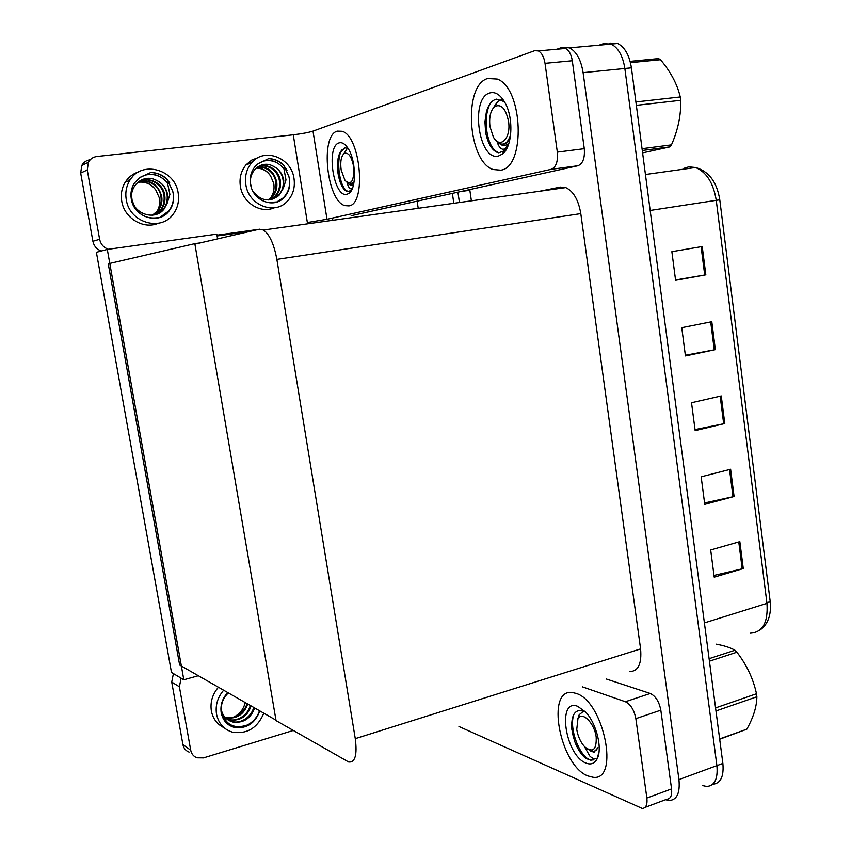 <?xml version="1.0" encoding="UTF-8"?>
<svg xmlns="http://www.w3.org/2000/svg" width="851" height="851" viewBox="0 0 851 851"><rect width="100%" height="100%" fill="white"/><g stroke="black" fill="none" stroke-linecap="round" stroke-linejoin="round"><path stroke-width="1.28" d="M452.37 193.411L453.828 203.304L452.37 193.411M417.128 201.176L418.213 208.304M332.837 220.292L332.667 219.164M183.816 679.779L107.3 249.417L96.386 252.311L171.476 672.428L183.816 679.779L198.347 675.726M217.59 238.886L216.792 234.131L107.3 249.417M200.4 242.865L194.826 243.652L275.979 720.169L179.635 665.014L108.247 263.778L194.826 243.652M599.061 45.188L603.402 43.699L611.146 44.103C618.283 47.805 622.847 55.932 624.847 68.474L716.904 765.623C718.053 778.825 714.67 785.781 706.755 786.484L702.479 785.547M556.916 49.23L562 47.422L569.542 47.858C576.521 51.645 581.042 59.91 583.105 72.643L678.938 779.59C680.183 792.962 676.949 799.951 669.237 800.536L665.546 799.727M194.911 244.141L276.054 720.616L348.633 762.007C355.133 762.719 357.346 754.943 355.271 738.657L276.862 259.385C274.033 244.237 269.586 234.451 263.502 230.025L259.438 229.196L194.911 244.141M471.39 200.836L469.741 189.582M629.634 671.599C638.207 671.386 641.856 663.812 640.59 648.898L580.797 213.622C578.457 199.953 573.446 191.273 565.755 187.592L560.415 187.082L539.577 191.262M457.923 192.188L459.444 202.517M603.402 43.699L611.146 44.103C618.283 47.805 622.847 55.932 624.847 68.474L716.904 765.623C718.053 778.825 714.67 785.781 706.755 786.484M702.213 246.524L671.865 251.683L675.588 280.298L705.83 274.83L702.213 246.524M675.545 279.968L705.83 274.83M711.798 321.71L681.757 327.688L685.438 355.941L715.361 349.655L711.798 321.71M685.342 355.25L715.361 349.655M739.838 541.64L710.681 549.969L714.223 577.159L743.274 568.553L739.838 541.64M713.989 575.436L743.274 568.553M730.615 469.252L701.16 476.815L704.745 504.356L734.083 496.505L730.615 469.252M704.564 502.962L734.083 496.505M721.265 395.949L691.523 402.725L695.15 430.617L724.786 423.543L721.265 395.949M695.012 429.574L724.786 423.543M750.337 633.165C762.677 632.41 768.23 622.475 766.964 603.359L770.155 601.189L719.776 199.804L716.255 200.336C713.383 182.944 706.479 171.998 695.522 167.509C708.872 171.264 716.957 182.029 719.776 199.804L770.155 601.189C771.57 615.028 767.942 624.804 759.273 630.527M609.912 43.114L617.688 43.507C624.847 47.209 629.421 55.304 631.41 67.825L722.871 763.421C724.02 776.569 720.627 783.516 712.723 784.271M575.925 693.352L572.585 692.565C545.438 687.853 559.65 765.209 587.775 775.91L592.977 777.261C620.145 781.622 603.774 700.83 575.925 693.352C603.774 700.83 620.145 781.622 592.977 777.261L587.775 775.91C559.65 765.209 545.438 687.853 572.585 692.565L575.925 693.352M635.857 718.648C634.155 709.989 630.655 704.351 625.389 701.724L650.249 693.469C655.61 696.022 659.131 701.586 660.823 710.17L635.857 718.648L646.866 798.047L671.556 788.898C672.184 795.525 670.588 798.983 666.758 799.28L645.047 807.397M660.823 710.17L671.556 788.898M650.249 693.469L606.465 679.055M189.092 752.103C185.741 750.784 183.678 748.284 182.912 744.593L190.709 750.21C191.486 753.954 193.571 756.496 196.964 757.815L203.485 757.901L293.255 730.477M181.103 678.162L179.391 686.768L171.721 682.055L182.912 744.593M171.721 682.055L173.413 673.577M179.391 686.768L190.709 750.21M458.955 726.509L642.228 808.45C645.973 808.184 647.526 804.716 646.866 798.047M582.318 686.821L625.389 701.724M487.644 78.505C462.806 85.43 467.859 161.669 493.091 169.519L500.803 170.179C525.769 167.466 523.248 88.238 497.261 79.058L487.644 78.505L497.261 79.058C523.248 88.238 525.769 167.466 500.803 170.179L493.091 169.519C467.859 161.669 462.806 85.43 487.644 78.505M337.209 131.118C319.838 135.639 326.858 201.123 344.91 205.634L348.931 205.899C366.568 204.283 360.75 136.426 342.208 131.277L337.209 131.118L342.208 131.277C360.75 136.426 366.568 204.283 348.931 205.899L344.91 205.634C326.858 201.123 319.838 135.639 337.209 131.118M346.602 191.315L348.942 191.496M339.219 173.147L338.134 158.222M561.82 48.241L565.564 48.454C569.021 50.326 571.266 54.421 572.287 60.751L545.023 63.336L557.331 152.127L584.275 148.691C585.009 158.041 582.892 163.732 577.925 165.754L351.165 215.697M572.287 60.751L584.275 148.691M250.268 231.323L217.101 235.972M101.29 251.013C96.748 249.322 93.95 246.077 92.887 241.28L99.62 239.301C100.737 244.28 103.652 247.598 108.375 249.269M293.265 134.798C301.967 133.745 308.541 132.522 312.998 131.107L326.997 219.281L307.349 222.536L293.265 134.798L96.886 156.52C93.089 157.031 90.259 158.956 88.398 162.296L87.27 169.998L80.675 173.051L92.887 241.28M80.675 173.051L81.792 165.466C83.632 162.179 86.419 160.286 90.163 159.775M87.27 169.998L99.62 239.301M128.076 181.008L132.682 176.614L128.076 181.008M249.407 163.647L253.524 160.892L249.407 163.647M216.962 235.184L259.012 229.302M326.997 219.281L551.203 169.317C556.054 167.296 558.096 161.562 557.331 152.127M545.023 63.336C543.98 56.953 541.747 52.815 538.343 50.911L534.673 50.688L312.998 131.107M218.43 687.225C212.442 694.256 210.08 702.16 211.356 710.915C212.952 718.818 217.154 724.403 223.983 727.669M223.643 690.204C217.611 697.32 215.229 705.288 216.516 714.127C218.547 723.627 223.973 729.669 232.77 732.254C247.237 734.253 257.576 727.903 263.799 713.202M259.459 710.713C257.523 716.872 253.587 721.605 247.652 724.914C234.163 729.435 225.441 724.946 221.462 711.436C220.696 704.171 222.994 697.99 228.355 692.905M227.77 692.565C222.324 698.426 220.132 705.16 221.196 712.755C222.866 720.531 227.323 725.435 234.568 727.477C246.705 728.913 255.109 723.393 259.789 710.893M228.983 725.041L233.77 726.977C238.471 728.03 243.099 727.339 247.652 724.914M247.694 703.979C244.003 714.468 236.844 719.116 226.238 717.925L225.366 717.68M246.854 703.5C246.375 707.128 243.599 710.979 238.525 715.042C234.833 717.595 230.461 718.393 225.419 717.414L225.036 717.319M251.109 705.936C247.396 716.478 240.205 721.159 229.547 719.967L226.813 719.021M250.258 705.447C248.184 714.521 237.706 722.105 228.717 719.457L226.44 718.712M253.694 707.415C251.609 716.542 241.078 724.18 232.046 721.52L232.887 722.031C243.056 723.297 250.183 718.946 254.268 708.979L254.534 707.894M232.887 722.031C226.781 720.318 222.919 716.287 221.313 709.925M232.046 721.52L227.994 719.893M232.972 717.404C239.461 714.468 243.535 709.521 245.205 702.554M254.268 708.979L254.779 708.032M258.332 157.563L251.63 160.137L246.056 164.807C241.078 170.849 239.184 178.029 240.376 186.337C242.663 202.74 260.555 213.952 274.118 207.825M294.02 178.614C291.531 157.563 264.118 147.085 251.566 162.903C246.545 168.998 244.641 176.242 245.843 184.635C248.481 205.07 274.139 215.388 286.936 201.644C292.893 195.464 295.254 187.784 294.02 178.614M251.524 188.018L250.683 184.295C248.354 171.115 261.342 159.967 272.607 165.902C278.692 168.636 282.404 173.434 283.766 180.295L283.34 188.273L285.989 179.901L283.904 168.658C276.032 159.69 267.448 158.031 258.161 163.679L255.236 166.36C251.109 171.306 249.534 177.199 250.513 184.05C252.641 200.623 273.522 208.984 283.862 197.719C288.595 192.709 290.478 186.529 289.478 179.178L288.957 176.753L289.404 179.199C290.212 186.656 288.149 192.89 283.223 197.889L276.809 201.974L267.405 202.559M275.437 202.442L276.809 201.974M283.904 168.658C277.883 161.626 270.746 159.19 262.459 161.339M258.098 167.009C267.98 166.392 274.213 171.519 276.788 182.391C277.405 188.411 275.724 193.443 271.746 197.506L268.437 199.953M257.683 167.221C265.672 166.307 274.788 172.221 275.884 182.667C276.532 188.975 274.852 194.007 270.852 197.751L267.969 199.964M255.385 168.796C263.948 160.967 279.213 168.477 280.394 181.306C281.011 187.358 279.33 192.422 275.32 196.507L270.31 199.783M259.374 166.456C267.48 164.073 278.415 170.317 279.479 181.582C280.139 187.55 278.458 192.603 274.426 196.751L269.841 199.847M283.34 188.273L278.937 195.496C269.459 202.41 260.81 201.049 253.013 191.401M272.607 165.902C278.777 168.838 282.277 173.7 283.117 180.486C283.777 186.486 282.085 191.571 278.032 195.751L271.682 199.517M268.937 199.932C273.182 195.379 274.777 189.869 273.724 183.391L270.639 176.04C266.98 170.785 262.172 168.147 256.225 168.136M256.481 167.955C262.416 167.977 267.14 170.668 270.639 176.04M258.161 163.679L268.629 158.658C274.33 158.754 279.351 160.892 283.713 165.073L288.957 176.753M268.629 158.658C276.554 159.137 282.67 162.988 286.989 170.232M138.968 171.753C133.192 173.519 128.639 176.965 125.299 182.114C121.789 187.869 120.597 194.241 121.736 201.208C124.257 218.26 143.681 229.791 158.275 223.281M178.178 193.081C175.274 169.296 141.457 159.935 129.852 180.306C126.31 186.114 125.108 192.539 126.246 199.581C129.352 222.505 160.637 231.993 173.072 214.346C177.699 208.187 179.401 201.102 178.178 193.081M155.584 179.944C162.147 182.752 166.179 187.709 167.668 194.815L167.232 203.091L169.902 194.422L167.445 182.784C158.85 173.53 149.521 171.859 139.468 177.763L134.309 183.199C131.362 187.922 130.352 193.177 131.277 198.943C133.777 217.558 159.275 225.228 169.275 210.74C172.934 205.782 174.274 200.102 173.285 193.698L172.721 191.188L173.232 193.72C174.051 200.293 172.572 206.016 168.806 210.888L159.924 217.399C145.468 220.037 136.107 213.963 131.831 199.166C129.331 185.486 143.362 173.838 155.584 179.944C162.296 182.954 166.136 187.975 167.126 195.007C167.615 200.708 166.413 205.378 163.52 208.984L155.531 214.633M158.999 217.718L159.924 217.399M167.445 182.784C160.531 175.157 152.457 172.785 143.202 175.668M140.128 181.274C151.34 179.752 158.563 184.944 161.775 196.826C162.413 202.112 161.222 206.729 158.201 210.665L152.818 215.165M139.777 181.454C148.489 179.433 159.754 185.731 161.02 197.081C161.52 203.123 160.328 207.729 157.456 210.899L152.425 215.207M132.777 189.571L134.203 186.731C141.755 173.657 163.232 180.167 164.817 195.794C165.456 201.113 164.264 205.751 161.222 209.708L154.382 214.909M141.192 180.774C150.127 177.508 162.754 184.061 164.052 196.049C164.541 201.73 163.349 206.357 160.467 209.942L153.988 214.995M167.232 203.091L164.286 208.74C155.573 220.92 134.437 214.601 132.011 199.57L131.628 196.209M154.286 214.931C158.807 210.197 160.467 204.474 159.286 197.772L155.893 190.177C151.414 184.135 145.627 181.486 138.532 182.22M138.766 182.061C145.798 181.306 151.499 184.007 155.893 190.177M139.468 177.763L150.733 172.508C156.882 172.572 162.307 174.774 167.03 179.093L172.721 191.188M129.352 180.497L130.107 179.901M129.086 179.827L130.777 178.933L129.192 179.699M150.733 172.508C158.648 172.849 165.009 176.348 169.796 182.986M128.99 180.646L130.256 179.678M584.339 746.444L589.807 756.06C592.307 758.475 594.445 759.209 596.221 758.262L590.892 760.294L585.626 758.315C581.254 754.709 577.616 749.125 574.733 741.551L571.829 729.371C570.957 714.989 574.978 708.766 583.914 710.723M585.924 763.049C565.117 755.326 556.692 697.543 577.786 706.373L585.648 712.117C596.604 723.446 602.838 749.263 596.976 759.145C594.402 763.666 590.722 764.975 585.924 763.049M590.732 751.082L594.413 752.369M573.882 714.266C568.255 729.424 581.201 759.794 591.573 760.049L593.796 759.879M582.563 710.287L582.212 711.245M572.351 732.924L574.755 741.519L577.648 748.082M352.016 189.241L350.559 190.698L347.453 191.613C344.868 190.901 342.559 188.071 340.517 183.114C336.805 172.604 336.507 162.626 339.613 153.18L344.836 147.84L347.995 148.351M347.102 194.241C333.815 198.794 325.507 146.319 339.06 142.904C341.783 142.085 344.538 143.564 347.304 147.329C356.037 158.584 356.984 188.603 348.921 193.358L347.102 194.241M347.134 182.784C348.07 186.358 349.261 188.358 350.697 188.794L352.378 188.39M348.846 184.114L350.835 185.369L353.378 185.316M341.73 149.744C335.305 161.552 340.145 188.677 347.57 191.177M350.229 191.241L351.357 190.507M338.134 158.18C336.985 167.37 337.836 175.817 340.708 183.518L341.24 184.763M507.6 146.819L504.186 150.872L498.707 152.808C492.463 151.265 488.102 144.457 485.613 132.384L484.942 121.789L486.421 111.726C488.506 104.567 491.835 100.365 496.399 99.12L504.388 101.631M498.75 155.893C478.932 162.339 469.614 98.365 489.719 92.972C495.239 91.44 500.314 94.642 504.92 102.577C513.94 117.991 512.355 147.127 502.42 154.031L498.75 155.893M497.069 141.713C498.537 146.351 500.494 148.882 502.952 149.297L505.303 148.882L507.739 146.521M498.452 142.872L501.569 144.989L505.494 145.298L508.058 143.968L505.303 148.882M490.261 103.46C482.06 118.438 487.219 147.936 497.452 151.978L496.431 152.106M709.106 658.674L734.945 650.238C730.403 647.632 724.148 645.611 716.17 644.164M734.945 650.238L736.902 652.196L709.436 661.184M715.574 707.904L756.496 693.746C753.231 678.694 746.699 664.844 736.902 652.196M756.496 693.746L756.879 696.756L715.978 710.957M576.755 729.467L577.925 718.882C581.935 710.649 594.509 722.967 596.189 737.126C596.647 749.933 592.785 753.146 584.637 746.763C580.552 742.2 577.925 736.434 576.755 729.467M577.627 719.435L579.191 714.723L584.073 710.787M594.945 751.103L597.955 747.657L596.104 750.348L593.541 751.486L587.552 749.167M719.659 738.934L746.827 729.19L719.691 739.242M746.827 729.19C753.401 717.446 756.752 706.628 756.879 696.756M341.145 169.902C340.145 161.828 341.123 156.382 344.091 153.552C348.282 151.989 351.442 156.233 353.58 166.285C354.303 180.912 351.463 185.678 345.059 180.572L341.145 169.902M343.73 153.85L346.751 149.329L344.091 153.552M354.048 182.04L349.389 184.359L347.038 182.688M461.21 191.464L469.837 190.284M351.654 184.348L353.803 183.454M630.123 61.368L658.546 58.602L660.482 59.719L630.453 62.655M635.899 101.95L680.268 96.961C677.205 84.089 670.609 71.675 660.482 59.719M680.268 96.961L680.694 100.29L636.346 105.333M489.974 126.618C488.942 117.161 490.538 110.449 494.75 106.503C501.165 103.599 505.749 108.513 508.515 121.225C511.334 138.341 500.026 149.627 493.357 136.99L489.974 126.618M493.059 108.247L497.633 101.556L501.388 99.705M503.781 143.989C507.143 144.032 509.441 140.809 510.664 134.32C508.419 142.117 504.866 145.255 500.005 143.734L495.633 140.043M642.048 148.702L671.46 144.872L669.95 146.883L642.282 150.499M671.46 144.872C678.034 129.905 681.108 115.045 680.694 100.29M642.59 152.882L669.95 146.883M583.105 72.643L631.41 67.825M678.938 779.59L722.871 763.421M355.271 738.657L640.59 648.898M276.862 259.385L580.797 213.622M687.065 168.689L683.917 168.338L688.757 166.849L695.522 167.509L645.441 174.508M704.394 622.9L766.964 603.359L716.255 200.336L650.164 210.463M720.169 396.194L723.69 423.777M729.53 469.529L733.009 496.761M738.774 541.949L742.2 568.84M710.702 321.923L714.266 349.878M701.107 246.716L704.713 275.022M577.925 165.754L551.203 169.317M569.542 47.858L617.688 43.507M263.502 230.025L565.755 187.592M88.398 162.296L81.792 165.466M565.564 48.454L538.343 50.911M233.77 726.977L234.568 727.477M225.419 717.414L226.238 717.925M228.717 719.457L229.547 719.967M246.056 164.807L251.566 162.903M283.223 197.889L283.862 197.719M270.852 197.751L271.746 197.506M274.416 196.762L275.32 196.507M278.032 195.751L278.937 195.496M125.299 182.114L129.852 180.306M157.456 210.899L158.201 210.665M160.467 209.942L161.222 209.708M163.52 208.984L164.286 208.74M599.019 751.901L596.976 759.145M591.573 760.049L590.892 760.294M352.942 186.826L351.761 188.752M350.559 190.698L348.921 193.358M504.186 150.872L502.42 154.031M501.569 144.989L503.398 144.766M577.925 718.882L579.191 714.723M494.75 106.503L497.633 101.546"/></g></svg>
